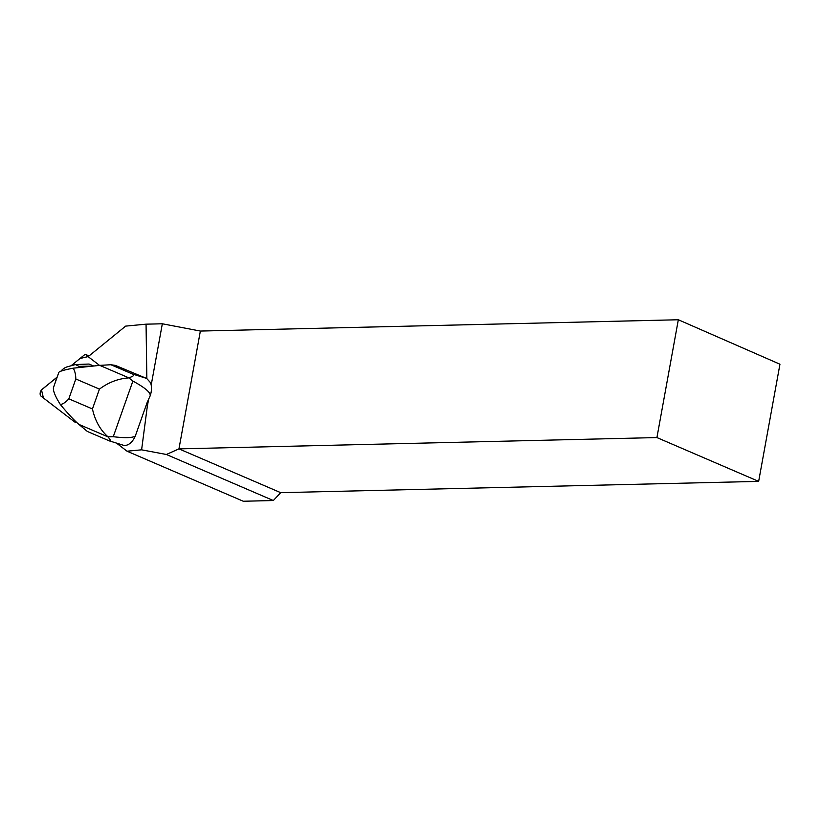 <?xml version="1.0" encoding="UTF-8"?>
<svg xmlns="http://www.w3.org/2000/svg" width="821" height="821" viewBox="0 0 821 821"><rect width="100%" height="100%" fill="white"/><g stroke="black" fill="none" stroke-linecap="round" stroke-linejoin="round"><path stroke-width="1.23" d="M88.309 356.519L86.297 354.98A3.92 2.371 -72.8 0 0 85.836 354.734A3.92 2.371 -72.8 0 0 83.999 355.236L71.058 365.776L79.965 358.531L88.309 356.519M57.08 377.157L42.004 389.431A3.92 2.371 -72.8 0 0 40.188 392.951A3.92 2.371 -72.8 0 0 41.05 396.163L74.547 421.871A3.92 2.371 -72.8 0 0 75.009 422.107A3.92 2.371 -72.8 0 0 76.23 421.994L74.537 421.861L43.421 397.99L41.502 389.924L57.08 377.157M99.526 365.386L88.145 356.653L125.654 326.111L146.056 324.172L146.846 378.604L150.51 382.689A14.799 8.98 107.2 0 1 150.13 395.948L147.195 402.352L147.257 406.744L141.602 449.826L166.386 454.485L178.957 448.871L656.923 437.572L678.331 319.759L779.95 364.216L758.655 481.383L656.923 437.572M147.195 402.352L135.291 436.084C132.263 437.942 124.925 438.147 113.267 436.7L107.931 436.844L78.908 424.406C74.28 420.465 68.102 413.856 60.385 404.568C63.135 404.004 65.947 402.085 68.82 398.821L75.819 378.984C75.717 374.407 74.844 370.805 73.223 368.177L99.731 365.376L128.774 377.814C133.536 376.295 134.839 375.043 132.694 374.089L110.876 364.74L115.371 365.396L146.148 378.255A14.799 8.98 107.2 0 1 146.846 378.604M151.197 385.09L162.332 323.782L146.056 324.172M135.291 436.084A14.85 9.01 107.2 0 1 123.181 445.187L109.162 440.805L87.344 431.456L78.908 424.406M116.5 443.114L127.029 451.201L141.602 449.826M147.257 406.744L148.663 398.996M678.331 319.759L200.365 331.058L178.957 448.871L280.69 492.672L273.331 500.533L243.252 501.241L127.029 451.201M200.365 331.058L162.332 323.782M758.655 481.383L280.69 492.672M166.386 454.485L273.331 500.533M107.931 436.844C110.63 440.046 111.204 441.431 109.675 441M128.774 377.814L132.889 381.067C145.266 387.81 151.013 392.766 150.13 395.948M93.317 365.868L89.058 364.042L75.378 364.565L67.178 366.864A17.703 10.735 -72.8 0 0 60.867 371.195M73.223 368.177C64.346 369.871 59.543 371.277 58.825 372.406L53.539 387.389C52.79 390.427 55.069 396.153 60.385 404.568M110.876 364.74L99.731 365.376M128.456 377.927C118.132 378.676 108.464 382.401 99.444 389.113L75.819 378.984M68.82 398.821L92.445 408.95C95.01 420.516 100.1 429.732 107.715 436.577M80.776 367.233L75.378 364.565M57.347 376.593A17.703 10.735 -72.8 0 0 55.233 382.586M79.483 366.32L90.331 366.166M89.13 355.852L86.297 354.98M132.694 374.089L146.148 378.255M132.889 381.067L113.267 436.7M92.445 408.95L99.444 389.113M77.01 422.733L75.009 422.107M89.212 355.78L85.836 354.734"/></g></svg>
